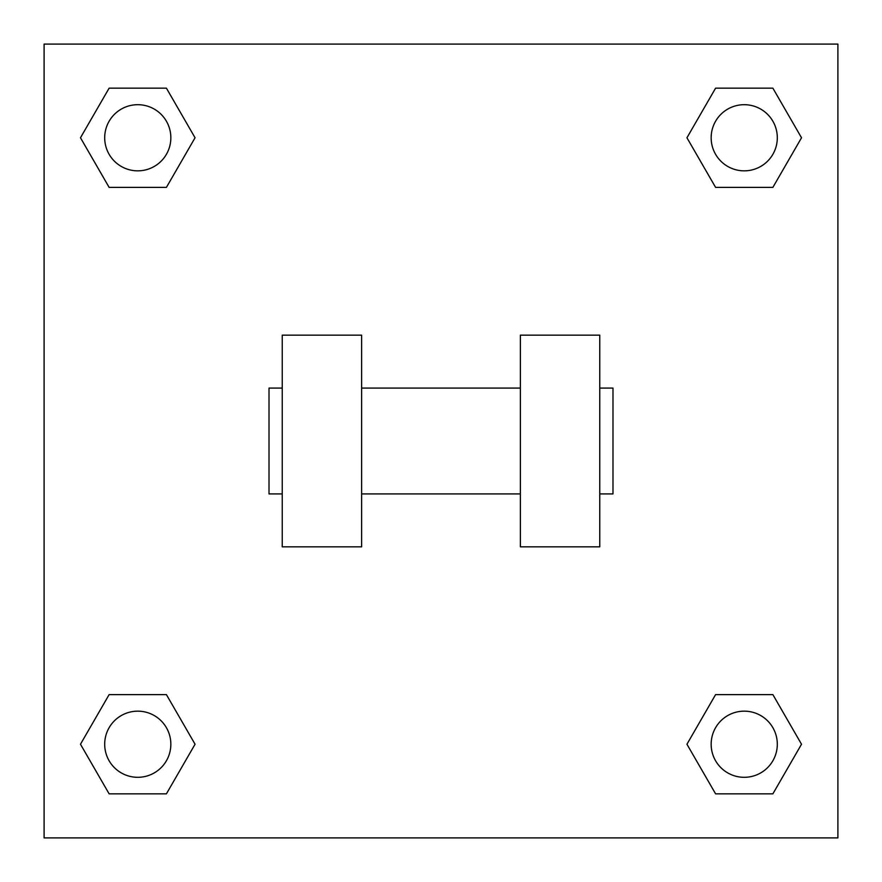 <?xml version="1.0" encoding="UTF-8"?>
<svg xmlns="http://www.w3.org/2000/svg" width="882" height="882" viewBox="0 0 882 882"><rect width="100%" height="100%" fill="white"/><g stroke="black" fill="none" stroke-linecap="round" stroke-linejoin="round"><path stroke-width="1.32" d="M686.946 744.232L715.589 694.619L772.875 694.619L801.518 744.232L772.875 793.844L715.589 793.844L686.946 744.232L715.589 694.619L772.875 694.619L715.589 694.619M772.875 793.844L715.589 793.844L772.875 793.844L801.518 744.232M777.307 744.232A33.075 33.075 0 0 0 727.694 715.589A33.075 33.075 0 0 0 727.694 772.875A33.075 33.075 0 0 0 777.307 744.232M80.483 744.232L109.125 694.619L166.411 694.619L195.054 744.232L166.411 793.844L109.125 793.844L80.483 744.232L109.125 694.619L166.411 694.619L109.125 694.619M166.411 793.844L109.125 793.844L166.411 793.844L195.054 744.232M170.843 744.232A33.075 33.075 0 0 0 121.231 715.589A33.075 33.075 0 0 0 121.231 772.875A33.075 33.075 0 0 0 170.843 744.232M686.946 137.768L715.589 88.156L772.875 88.156L801.518 137.768L772.875 187.381L715.589 187.381L686.946 137.768L715.589 88.156L772.875 88.156L715.589 88.156M772.875 187.381L715.589 187.381L772.875 187.381L801.518 137.768M777.307 137.768A33.075 33.075 0 0 0 727.694 109.125A33.075 33.075 0 0 0 727.694 166.411A33.075 33.075 0 0 0 777.307 137.768M80.483 137.768L109.125 88.156L166.411 88.156L195.054 137.768L166.411 187.381L109.125 187.381L80.483 137.768L109.125 88.156L166.411 88.156L109.125 88.156M166.411 187.381L109.125 187.381L166.411 187.381L195.054 137.768M170.843 137.768A33.075 33.075 0 0 0 121.231 109.125A33.075 33.075 0 0 0 121.231 166.411A33.075 33.075 0 0 0 170.843 137.768M837.9 44.1L837.9 837.9L44.1 837.9L44.1 44.1L837.9 44.1M520.38 335.16L520.38 546.84L599.76 546.84L599.76 335.16L520.38 335.16M361.62 546.84L361.62 335.16L282.24 335.16L282.24 546.84L361.62 546.84M599.76 493.92L612.99 493.92L612.99 388.08L599.76 388.08M282.24 388.08L269.01 388.08L269.01 493.92L282.24 493.92M520.38 388.08L361.62 388.08M520.38 493.92L361.62 493.92"/></g></svg>
